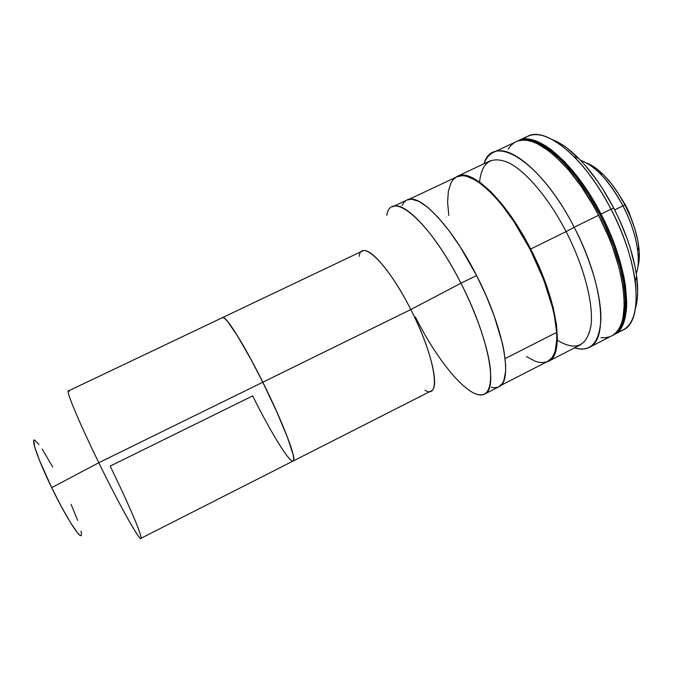 <?xml version="1.0" encoding="UTF-8"?>
<svg xmlns="http://www.w3.org/2000/svg" width="673" height="673" viewBox="0 0 673 673"><rect width="100%" height="100%" fill="white"/><g stroke="black" fill="none" stroke-linecap="round" stroke-linejoin="round"><path stroke-width="1.01" d="M34.752 440.134C30.521 437.812 38.395 460.433 51.686 487.673L98.805 462.73C77.572 419.372 63.859 385.73 69.184 391.366M359.138 256.354C361.233 238.267 387.959 263.858 410.799 309.555L262.764 382.23L410.799 309.555C392.224 272.515 369.721 246.326 362.326 251.071L222.586 317.572C225.421 314.956 243.853 344.088 262.764 382.23C283.198 423.056 297.331 460.559 293.134 461.039C289.634 463.226 270.386 431.679 252.686 395.901L110.145 466.111C126.6 499.711 140.707 531.99 141.044 537.475C142.483 545.929 121.359 509.082 98.805 462.73L262.806 382.214C243.895 344.063 225.463 314.939 222.62 317.555L68.36 390.971C65.904 390.82 79.523 423.351 98.805 462.73C119.382 505.002 139.479 540.798 140.85 538.375L293.167 461.013C297.373 460.542 283.24 423.031 262.806 382.214L98.805 462.73L51.686 487.673C65.735 516.78 80.676 540.217 81.399 534.976M52.713 467.02L42.18 449.101M38.975 444.483L34.66 440.1M33.759 440.588L34.744 447.057L39.396 460.155L51.686 487.673L61.436 506.752L70.497 522.601L77.361 532.646L79.633 535.01L81.021 535.515M81.492 534.177L81.071 531.106M77.681 520.439L71.069 504.346M498.819 386.773L502.268 383.652L503.9 380.447L505.625 371.328L505.667 365.464L504.043 351.348L502.378 343.222L494.091 315.654L486.116 295.674L476.593 275.543L460.929 283.224L476.593 275.543C451.465 225.741 419.102 192.528 406.997 199.982L392.435 206.838C403.935 199.654 435.759 233.27 460.929 283.224L410.799 309.555L460.929 283.224C429.315 220.315 390.769 188.928 386.815 215.326M491.315 387.261L494.647 387.715L497.608 387.269M474.381 393.377C486.486 398.509 491.82 390.483 490.381 369.292C488.245 348.151 476.997 314.754 460.929 283.224C488.514 336.593 498.348 389.356 484.535 394.109L498.853 386.756C513.289 381.675 504.144 328.727 476.593 275.543L460.433 247.21L449.202 230.898L438.241 217.522L428.045 207.612L419.043 201.463L411.565 199.174L406.963 199.999M405.844 200.647L403.682 202.724L402.008 205.635M484.535 394.109C470.881 401.436 438.476 363.193 415.392 317.017M222.443 317.656L224.328 318.127L227.575 321.433L237.746 336.323L251.5 360.434L262.764 382.23L276.855 412.002L287.556 437.61L293.134 454.738L293.764 459.323L293.125 461.039L431.115 390.954C440.1 387.993 431.073 349.077 410.799 309.555C435.641 357.851 441.715 400.528 424.991 390.256M255.967 402.42L252.686 395.901M530.635 249.027L566.102 231.621L530.635 249.027L540.015 268.981L547.662 288.885L553.223 307.763L556.487 324.731L557.379 339.074L555.948 350.254L552.365 357.935L549.841 360.408L545.98 362.242L548.31 361.359C564.891 355.142 558.094 301.571 530.635 249.027C505.684 199.78 471.462 167.922 457.312 176.318L455.184 177.622L459.011 175.678L462.511 175.199L466.448 175.645L470.789 177.058L480.522 182.753L491.34 192.226L502.79 205.181L514.34 221.123L530.635 249.027M626.168 206.232L620.506 197.004L626.168 206.232L625.73 206.443L626.168 206.232L629.112 212.575L631.56 219.474L626.168 206.232M603.101 174.408L599.483 172.969C608.14 181.575 615.955 192.528 622.946 205.829L625.024 205.072C618.504 192.671 611.202 182.45 603.101 174.408C597.296 168.755 591.803 164.944 586.629 162.975M636.246 273.516C641.621 259.761 636.313 231.26 622.946 205.829L614.685 209.883L622.946 205.829C609.301 180.894 595.176 165.718 580.563 160.3M479.555 182.063C481.75 161.697 491.66 155.354 509.301 163.034C526.446 171.825 549.017 198.543 566.102 231.621L574.178 227.247C603.319 282.643 608.543 339.949 589.296 347.403L611.538 335.945C631.779 327.97 627.64 270.378 598.549 215.293C572.227 163.632 533.58 131.681 516.04 141.751L493.385 152.384C509.983 142.735 547.772 175.325 574.178 227.247L598.549 215.293L574.178 227.247C540.478 160.763 492.678 132.287 484.047 163.741C486.074 158.197 489.187 154.411 493.385 152.384M589.296 347.403C585.123 349.48 580.227 349.632 574.599 347.857C590.532 352.45 599.281 343.079 600.863 319.734C601.443 296.499 591.306 260.451 574.178 227.247L566.102 231.621C584.046 266.39 593.695 304.053 591.012 325.387C587.007 346.494 575.794 351.449 557.345 340.227M600.989 337.703L605.448 337.72L609.545 336.811M613.238 334.935L616.468 332.1L619.202 328.306L621.389 323.57L622.988 317.908L624.325 303.994L623.021 287.051L619.051 267.753L612.514 246.991L608.367 236.366L598.549 215.293L592.997 205.114L580.984 186.084L568.248 169.596L555.427 156.38L549.176 151.156L537.34 143.711L531.88 141.515L526.782 140.354L522.113 140.194L517.89 141.019M514.155 142.794L510.925 145.477L508.216 149.011M622.946 205.829C630.98 221.56 635.918 236.551 637.752 250.793L638.82 247.05C637.112 233.733 632.519 219.734 625.024 205.072L622.946 205.829M586.62 162.975L596.16 168.41L603.731 175.039L611.294 183.611L618.495 193.765L625.024 205.072L630.576 217.017L634.9 229.081L637.819 240.698L639.224 251.391L639.081 260.695L637.819 267.08C639.426 261.772 639.762 255.101 638.82 247.05M615.459 333.143C633.714 322.653 628.632 266.87 600.838 214.207L599.836 214.695L588.471 194.859L576.08 177.1L563.284 162.26L556.924 156.128L550.699 150.945L538.905 143.534L533.462 141.364L528.381 140.203L522.601 140.161C541.395 136.459 576.012 168.065 599.836 214.695L600.838 214.207C575.701 164.935 538.863 133.161 520.65 140.363M599.836 214.695C626.193 264.716 632.511 318.354 616.805 331.713L620.296 327.137L622.475 322.417L624.081 316.773L625.427 302.926L624.149 286.059L620.212 266.861L613.717 246.209L604.951 225.102L599.836 214.695M601.048 214.064C630.138 269.124 634.168 326.733 613.818 334.767L618.781 330.914L621.532 327.112L623.736 322.359L626.37 310.144L626.731 302.766L625.461 285.815L623.821 276.41L618.563 256.253L610.857 235.129L601.048 214.064L611.025 209.177L601.048 214.064L589.615 194.127L577.148 176.276L564.277 161.369L551.616 150.003L545.551 145.78L534.269 140.396L529.155 139.235L524.46 139.084L518.361 140.665C536.002 130.545 574.734 162.437 601.048 214.064M613.869 334.742L622.937 330.081C643.682 321.829 640.09 264.102 611.025 209.177C623.964 234.574 632.04 258.558 635.228 281.121C638.45 311.734 632.704 328.609 617.982 331.747M552.844 139.816L560.903 143.887L566.733 147.858L578.873 158.55L585.03 165.179L597.161 180.684L602.991 189.382L613.801 208.167L611.025 209.177L613.801 208.167L618.647 218.018L626.916 238.049L630.248 247.975L635.11 267.046L636.599 275.972L637.659 292.099L637.238 299.149L635.548 307.973C637.928 299.712 638.29 289.121 636.633 276.199C633.63 254.815 626.025 232.143 613.801 208.167C603.193 187.977 591.491 171.371 578.679 158.357C569.451 149.145 560.845 142.97 552.853 139.816M523.291 139.218C534.766 129.468 551.641 135.214 573.918 156.456C587.42 170.21 599.786 187.784 611.025 209.177C584.744 157.65 545.668 126.011 527.64 136.308L518.403 140.64M547.721 361.351L551.767 357.952L553.812 354.587L555.343 350.313L556.781 339.184L556.63 332.412L505.12 358.625L556.63 332.412C555.048 304.213 537.752 258.138 515.182 223.52C492.611 188.819 468.778 170.917 456.992 176.772L409.058 199.326M526.404 356.572L535.212 361.25L539.233 362.352L542.934 362.596L546.291 361.956M500.636 385.528L547.755 361.334C554.426 357.851 557.387 348.21 556.63 332.412L554.569 316.731L552.651 307.99L543.54 279.329L530.156 249.431L513.92 221.594L502.403 205.677L496.649 198.796L490.987 192.739L480.194 183.258L475.18 179.927L466.153 176.124L462.225 175.661L456.95 176.789M455.688 177.495L453.114 179.733L451.028 182.795L448.344 191.199L447.612 202.245L448.79 215.461M490.365 160.771L457.312 176.318M580.807 344.669L548.31 361.359M635.228 281.121L636.633 276.199M573.918 156.456L578.679 158.357"/></g></svg>
